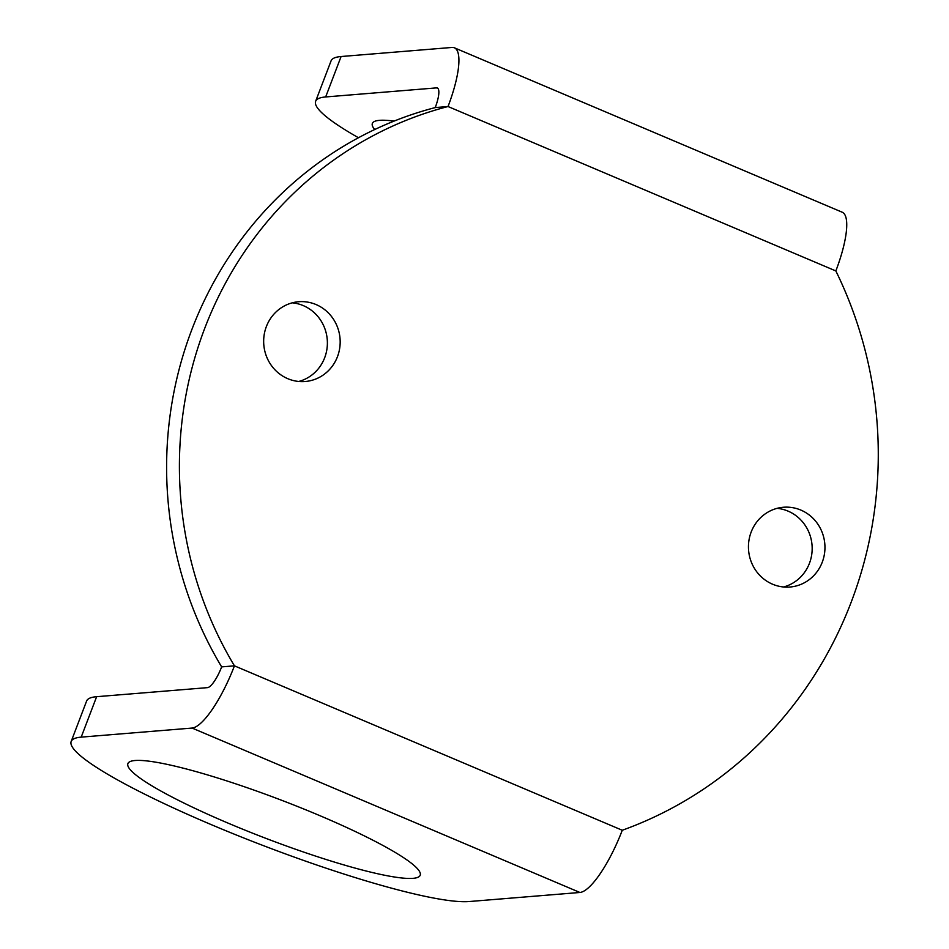 <?xml version="1.0" encoding="UTF-8"?>
<svg xmlns="http://www.w3.org/2000/svg" width="949" height="949" viewBox="0 0 949 949"><rect width="100%" height="100%" fill="white"/><g stroke="black" fill="none" stroke-linecap="round" stroke-linejoin="round"><path stroke-width="1.42" d="M292.304 302.826A40.024 38.257 -94.7 0 1 324.677 357.737A40.024 38.257 -94.7 0 1 298.733 381.474M337.464 356.694A40.024 38.257 -94.7 0 1 305.187 381.51A40.024 38.257 -94.7 0 1 266.372 326.551A40.024 38.257 -94.7 0 1 298.65 301.735A40.024 38.257 -94.7 0 1 337.464 356.694M777.089 508.344A40.024 38.257 -94.7 0 1 809.461 563.267A40.024 38.257 -94.7 0 1 783.518 586.992M822.249 562.211A40.024 38.257 -94.7 0 1 789.971 587.028A40.024 38.257 -94.7 0 1 751.157 532.069A40.024 38.257 -94.7 0 1 783.435 507.252A40.024 38.257 -94.7 0 1 822.249 562.211M319.896 815.677A156.443 20.593 20.9 0 1 420.193 875.239A156.443 20.593 20.9 0 1 228.199 823.174A156.443 20.593 20.9 0 1 127.89 763.613A156.443 20.593 20.9 0 1 319.896 815.677M81.199 737.136A218.306 28.743 -159.1 0 0 71.175 741.466L86.608 701.038A218.306 28.743 20.9 0 1 96.632 696.696L81.199 737.136L192.089 728.061A65.493 17.224 -67 0 0 234.439 665.842A373.562 357.049 -94.7 0 1 204.735 328.318A373.562 357.049 -94.7 0 1 448.023 106.525L435.223 107.581A21.827 5.741 -67 0 0 437.347 87.996A21.827 5.741 -67 0 0 436.552 87.877L437.987 88.494M835.844 270.94L448.023 106.525A65.493 17.224 -67 0 0 454.393 47.806L842.214 212.22A65.493 17.224 113 0 1 835.844 270.94A400.537 382.838 -94.7 0 1 622.271 830.256L234.439 665.842L221.639 666.886A373.562 357.049 -94.7 0 1 191.935 329.362A373.562 357.049 -94.7 0 1 435.223 107.581M71.175 741.466A218.306 28.743 -159.1 0 0 211.129 824.574A218.306 28.743 -159.1 0 0 469.02 901.55L579.91 892.475A65.493 17.224 113 0 0 622.271 830.256M341.094 56.525L325.661 96.952A218.306 28.743 -159.1 0 0 315.637 101.282L331.071 60.855A218.306 28.743 20.9 0 1 341.094 56.525L451.985 47.45A65.493 17.224 -67 0 1 454.393 47.806M315.637 101.282A218.306 28.743 -159.1 0 0 358.461 137.735M325.661 96.952L436.552 87.877M394.084 121.092A156.443 20.593 -159.1 0 0 372.352 123.441A156.443 20.593 -159.1 0 0 374.713 129.527M96.632 696.696L207.523 687.634A21.827 5.741 -67 0 0 221.639 666.886M192.089 728.061L579.91 892.475"/></g></svg>

